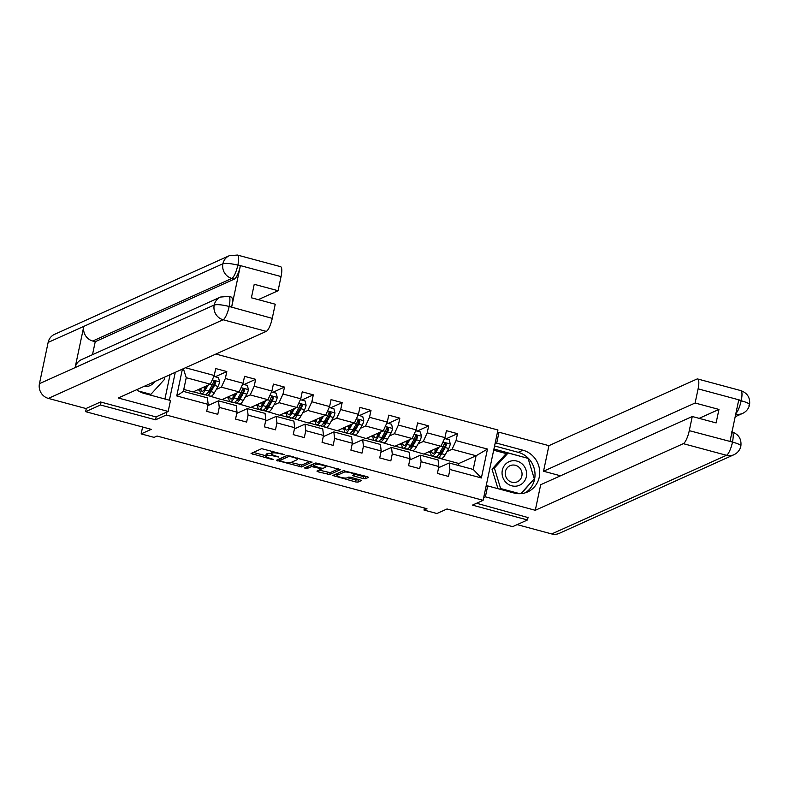 <?xml version="1.0" encoding="UTF-8"?>
<svg xmlns="http://www.w3.org/2000/svg" width="789" height="789" viewBox="0 0 789 789"><rect width="100%" height="100%" fill="white"/><g stroke="black" fill="none" stroke-linecap="round" stroke-linejoin="round"><path stroke-width="1.18" d="M284.198 454.602L261.662 448.665L251.07 453.478L271.672 459.336L273.408 459.435L269.996 458.291A6.223 1.253 -168.1 0 1 265.765 456.17A6.223 1.253 -168.1 0 1 266.051 455.894L266.929 455.5A6.223 1.253 -168.1 0 1 274.602 456.22L278.773 457.048L275.42 455.855A6.223 1.253 -168.1 0 1 271.189 453.724A6.223 1.253 -168.1 0 1 271.475 453.448L272.353 453.054A6.223 1.253 -168.1 0 1 280.026 453.774L284.198 454.602M363.098 478.519L365.494 478.745L368.532 477.325L367.21 476.664L343.402 470.678L332.81 475.491L355.543 481.921L357.94 482.138L361.589 480.452L351.105 477.325L348.708 477.098L346.943 477.887A5.207 1.045 -168.1 0 1 341.193 477.453A5.207 1.045 -168.1 0 1 336.992 475.511A5.207 1.045 -168.1 0 1 337.238 475.274L344.152 472.167A5.207 1.045 -168.1 0 1 349.902 472.601A5.207 1.045 -168.1 0 1 354.093 474.544A5.207 1.045 -168.1 0 1 353.857 474.781L352.614 475.382L353.936 476.053L363.098 478.519L363.502 476.615L366.638 476.507M101.091 402.134L100.489 404.984L85.626 411.671L151.251 429.344L141.152 433.891L154.092 437.372L157.06 436.031L426.948 508.708L423.979 510.039L436.919 513.531L447.018 508.974L512.643 526.648L527.506 519.961L528.107 517.111M100.489 404.984L155.581 419.817L166.282 415.004L483.115 500.315L472.414 505.128L527.506 519.961M312.01 462.226L286.979 455.48L276.387 460.293L301.506 466.95L312.059 462.019M317.582 463.301L340.315 469.731L329.723 474.544L318.164 471.852L316.931 471.102L321.281 469.1L319.959 468.429L311.487 466.575L307.049 468.567L304.446 467.946L315.186 463.074L317.582 463.301M85.626 411.671L86.326 408.377M215.9 354.054L497.938 429.995L483.115 500.315M166.282 415.004L166.913 412.006M169.398 400.21L175.266 372.339M445.913 438.891L457.502 433.674L446.416 430.686L444.957 437.619L427.204 432.845L428.674 425.902L417.578 422.924L416.119 429.857L398.366 425.074L399.836 418.14L388.74 415.152L387.281 422.095L369.528 417.312L370.998 410.379L359.902 407.39L358.443 414.324L340.7 409.55L342.16 402.617L331.064 399.628L329.605 406.562L311.862 401.788L313.322 394.845L302.226 391.857L300.767 398.8L283.024 394.017L284.484 387.083L273.388 384.095L271.929 391.028L254.186 386.255L255.646 379.322L244.551 376.333L243.091 383.267L225.348 378.493L226.808 371.55L215.713 368.562L214.253 375.505L185.464 367.753M457.502 433.674L456.042 440.607L487.474 449.069L481.379 477.956L449.957 469.494L448.497 476.428L437.402 473.439L438.862 466.506L421.119 461.733L419.659 468.666L408.564 465.678L410.033 458.744L392.281 453.961L390.821 460.904L379.726 457.916L381.195 450.983L363.443 446.199L361.983 453.133L350.888 450.154L352.358 443.211L334.605 438.437L333.145 445.371L322.06 442.382L323.52 435.449L305.767 430.666L304.307 437.609L293.222 434.621L294.682 427.687L276.929 422.904L275.469 429.837L264.384 426.859L265.844 419.916L248.101 415.142L246.632 422.076L235.546 419.087L237.006 412.154L219.263 407.38L217.794 414.314L206.708 411.325L208.168 404.392L176.746 395.93L182.387 369.134M418.15 443.803L423.229 441.515L440.972 446.288L423.732 454.05L406.404 448.911M406.651 448.98L405.99 449.276M409.777 459.957L420.34 455.194L438.092 459.977L438.862 466.506M440.972 446.288L444.957 437.619M423.229 441.515L427.204 432.845M421.119 461.733L420.34 455.194M389.312 436.031L394.392 433.753L412.134 438.526L394.894 446.288L377.566 441.15M377.813 441.209L377.152 441.505M380.939 452.186L391.512 447.432L409.254 452.215L410.033 458.744M412.134 438.526L416.119 429.857M394.392 433.753L398.366 425.074M392.281 453.961L391.512 447.432M360.474 428.269L365.554 425.981L383.296 430.764L366.057 438.526L348.728 433.388M348.975 433.447L348.314 433.743M352.101 444.424L362.674 439.67L380.416 444.444L381.195 450.983M383.296 430.764L387.281 422.095M365.554 425.981L369.528 417.312M363.443 446.199L362.674 439.67M331.636 420.507L336.716 418.219L354.458 423.003L337.219 430.755L319.9 425.616M320.137 425.685L319.476 425.981M323.263 436.662L333.836 431.899L351.578 436.682L352.358 443.211M354.458 423.003L358.443 414.324M336.716 418.219L340.7 409.55M334.605 438.437L333.836 431.899M302.798 412.746L307.878 410.458L325.62 415.231L308.391 422.993L291.062 417.854M291.299 417.914L290.638 418.209M294.425 428.9L304.998 424.137L322.74 428.92L323.52 435.449M325.62 415.231L329.605 406.562M307.878 410.458L311.862 401.788M305.767 430.666L304.998 424.137M273.961 404.974L279.04 402.686L296.782 407.469L279.553 415.231L262.224 410.093M262.461 410.152L261.8 410.448M265.587 421.129L276.16 416.375L293.902 421.148L294.682 427.687M296.782 407.469L300.767 398.8M279.04 402.686L283.024 394.017M276.929 422.904L276.16 416.375M245.123 397.212L250.202 394.924L267.954 399.707L250.715 407.459L233.386 402.321M233.623 402.39L232.962 402.686M236.749 413.367L247.322 408.613L265.065 413.387L265.844 419.916M267.954 399.707L271.929 391.028M250.202 394.924L254.186 386.255M248.101 415.142L247.322 408.613M216.285 389.45L221.364 387.162L239.116 391.936L221.877 399.698L204.548 394.559M204.785 394.628L204.124 394.924M207.911 405.605L218.484 400.842L236.227 405.625L237.006 412.154M239.116 391.936L243.091 383.267M221.364 387.162L225.348 378.493M219.263 407.38L218.484 400.842M183.364 368.7L186.243 377.704L210.278 384.174L193.039 391.936L183.768 389.441M176.746 395.93L183.364 391.383L207.389 397.853L208.168 404.392M210.278 384.174L214.253 375.505M424.403 508.017L423.979 510.039M142.602 427.007L141.152 433.891M186.243 377.704L183.364 391.383M458.448 465.461L458.853 463.508L476.092 455.746L452.067 449.276L446.988 451.564M458.853 463.508L434.828 457.038M438.615 467.719L449.178 462.965L473.213 469.435L476.092 455.746L487.474 449.069M424.018 453.922L434.867 456.851M395.181 446.16L406.029 449.079M366.343 438.398L377.191 441.317M337.505 430.626L348.353 433.555M308.667 422.865L319.515 425.784M279.829 415.103L290.677 418.022M250.991 407.341L261.84 410.26M222.153 399.569L233.002 402.498M193.315 391.808L204.164 394.727M481.379 477.956L473.213 469.435M452.067 449.276L456.042 440.607M449.957 469.494L449.178 462.965M197.773 389.805L199.913 390.377M215.219 376.767L226.808 371.55M244.057 384.529L255.646 379.322M226.611 397.567L228.751 398.139M272.895 392.301L284.484 387.083M255.449 405.329L257.589 405.901M301.733 400.062L313.322 394.845M284.287 413.091L286.427 413.673M330.571 407.824L342.16 402.617M313.125 420.862L315.265 421.434M359.409 415.596L370.998 410.379M341.962 428.624L344.093 429.196M388.237 423.358L399.836 418.14M370.8 436.386L372.931 436.968M417.075 431.119L428.674 425.902M399.638 444.158L401.769 444.73M428.476 451.919L430.607 452.491M155.581 419.817L156.212 416.819M271.189 453.724L271.594 451.831A6.223 1.253 -168.1 0 1 271.88 451.545L272.649 451.2M271.229 453.557A6.223 1.253 -168.1 0 0 267.333 453.596L266.929 455.5M265.765 456.17L266.169 454.267A6.223 1.253 -168.1 0 1 266.455 453.991L267.333 453.596M253.368 452.393L265.854 455.756M290.924 462.512L301.911 465.046L310.205 461.318M278.685 459.208L279.829 459.523M290.549 456.614L288.873 456.456L279.651 460.598L283.143 461.831A6.223 1.253 -168.1 0 0 290.816 462.561L297.118 459.721A6.223 1.253 -168.1 0 0 297.414 459.445A6.223 1.253 -168.1 0 0 293.183 457.314L290.549 456.614L290.668 456.052M280.026 458.843L287.354 455.411M338.422 468.913L330.127 472.641L329.723 474.544M319.141 470.106L330.127 472.641M313.598 464.741L311.882 464.672L307.454 466.664L307.049 468.567M325.61 467.196A5.207 1.045 -168.1 0 0 325.857 466.96A5.207 1.045 -168.1 0 0 321.656 465.017A5.207 1.045 -168.1 0 0 315.906 464.583L313.381 465.766L320.778 468.064L323.174 468.291L325.61 467.196M313.825 463.981L315.57 463.015M354.192 474.11L363.502 476.615M336.992 475.511L337.396 473.607A5.207 1.045 -168.1 0 1 337.633 473.38L343.787 470.609M347.357 477.7L355.947 480.018L359.695 479.633M335.108 474.406L337.11 474.948M206.649 385.811L205.278 388.218A12.594 3.274 105.1 0 1 202.063 391.226A12.594 3.274 105.1 0 1 200.83 388.425M208.059 385.17L205.268 390.101A15.169 3.945 105.1 0 1 201.392 393.711A15.169 3.945 105.1 0 1 199.854 388.869M213.849 376.402L218.543 377.665L219.589 381.965A5.257 1.371 105.1 0 1 218.011 386.403L214.509 392.587A15.169 3.945 105.1 0 1 210.633 396.196L207.122 395.25A15.169 3.945 -74.9 0 0 210.998 391.64L214.5 385.456A5.257 1.371 -74.9 0 0 215.703 382.478L214.786 380.979L213.484 381.876A5.257 1.371 105.1 0 1 212.28 384.854L208.779 391.038A15.169 3.945 105.1 0 1 204.903 394.658L201.392 393.711M210.101 391.186A12.594 3.274 105.1 0 1 210.052 388.809M204.341 386.847A12.594 3.274 -74.9 0 0 204.371 389.648M205.761 387.379A15.169 3.945 -74.9 0 1 205.86 386.482L205.909 386.137M206.185 394.322A15.169 3.945 -74.9 0 0 207.122 395.25M213.809 381.324L214.855 382.862A2.673 0.7 105.1 0 1 214.509 383.582L211.008 389.766A12.594 3.274 105.1 0 1 207.793 392.764A12.594 3.274 105.1 0 1 207.704 392.735M149.663 394.894L150.867 394.352L138.706 391.078M164.023 377.398L164.595 379.272L150.867 394.352M143.637 386.571A12.89 12.17 65.8 0 0 154.782 381.56M522.604 464.366A12.89 12.17 65.8 0 0 505.236 464.474A12.89 12.17 65.8 0 0 506.084 482.533A12.89 12.17 65.8 0 0 523.452 482.424A12.89 12.17 65.8 0 0 522.604 464.366M519.3 467.552A8.827 8.334 65.8 0 0 510.019 465.717A8.827 8.334 65.8 0 0 507.988 479.978A8.827 8.334 65.8 0 0 517.259 481.813A8.827 8.334 65.8 0 0 519.3 467.552M497.967 488.677L492.011 469.149L505.729 454.06L508.106 452.994L528.068 458.37L534.301 478.824L520.809 493.648M519.813 493.697L500.62 488.529L494.387 468.074L508.106 452.994M499.417 489.072L500.62 488.529M492.011 469.149L494.387 468.074M136.675 389.707A22.309 21.066 65.8 0 0 144.229 393.435L170.483 400.506L168.175 411.434L118.271 397.991L266.287 331.38L223.119 319.752L48.356 398.406L85.971 408.534L100.538 401.986L155.995 416.917L168.175 411.434M164.931 399.007L170.059 374.686M281.062 276.564L237.903 264.936A11.894 3.097 105.1 0 0 237.43 255.054L280.588 266.682A11.894 3.097 105.1 0 1 281.062 276.564L278.083 290.717L258.259 299.642M48.356 398.406A12.19 11.519 -114.2 0 1 39.45 383.661L75.113 367.605A12.19 11.519 -114.2 0 1 81.464 359.646L220.555 297.049A12.19 11.519 -114.2 0 0 214.213 305.008C217.014 304.258 221.906 304.722 228.869 306.388L272.254 318.371A11.894 3.097 105.1 0 1 266.287 331.38M220.555 297.049L228.721 296.388L231.216 297.058A11.894 3.097 105.1 0 1 231.69 306.941L240.3 266.09A11.894 3.097 105.1 0 1 234.323 279.089L95.232 341.696L92.727 341.026A12.19 11.519 -114.2 0 1 83.812 326.37L48.139 342.416L39.45 383.661M48.139 342.416A12.19 11.519 -114.2 0 1 54.5 334.358L229.274 255.715A12.19 11.519 -114.2 0 0 222.902 263.773C225.723 263.013 230.615 263.447 237.568 265.055L240.3 266.09M234.323 279.089L231.828 278.418A12.19 11.519 -114.2 0 1 222.902 263.773L83.812 326.37L75.113 367.605L214.213 305.008A12.19 11.519 -114.2 0 0 223.119 319.752A11.894 3.097 -74.9 0 0 229.086 306.743M278.083 290.717L254.236 284.296L251.395 297.788L275.233 304.209L272.254 318.371M95.232 341.696L92.491 354.685M92.727 341.026L231.828 278.418C234.057 276.9 236.049 272.56 237.805 265.41M483.687 497.612L485.393 496.843L487.691 485.916L513.945 492.987A22.309 21.066 65.8 0 0 527.604 491.942A22.309 21.066 65.8 0 0 539.587 469.997A22.309 21.066 65.8 0 0 522.949 450.223L496.705 443.152L499.003 432.224L548.917 445.667L696.934 379.055A11.894 3.097 -74.9 0 1 697.624 378.967A11.894 3.097 -74.9 0 1 698.097 388.849L695.109 403.011L543.532 471.23L548.917 445.667M485.393 496.843L535.297 510.286L540.682 484.722L692.269 416.503L689.28 430.656L732.754 442.146M560.506 475.797L543.532 471.23M494.999 443.921L496.705 443.152M497.307 432.993L499.003 432.224M485.994 486.685L487.691 485.916M535.297 510.286L683.313 443.665A11.894 3.097 -74.9 0 0 689.28 430.656M731.995 431.908L732.074 431.928C738.731 434.374 741.66 439.108 740.861 446.13L740.861 446.13C739.934 450.075 737.626 452.945 733.948 454.72L559.184 533.374A12.19 11.519 -114.2 0 1 551.708 533.946L517.13 524.626M692.269 416.503L716.116 422.924L718.957 409.432L695.109 403.011M735.19 413.959C737.449 412.44 739.441 408.1 741.157 400.95L738.662 400.279L730.052 441.14L732.547 441.81C733.75 434.907 733.366 431.642 731.383 432.007M528.009 517.554L476.605 503.244M718.957 409.432L699.133 418.348M525.188 492.849A22.309 21.066 65.8 0 0 534.695 470.757A22.309 21.066 65.8 0 0 518.255 452.334L522.949 450.223M494.575 445.963L518.255 452.334M527.969 458.34L493.934 449M521.292 493.608L534.232 478.893M486.202 485.679L487.464 486.014M506.568 453.685L493.677 450.213M533.591 479.604L534.35 479.268M740.309 446.663C741.818 445.469 739.313 443.97 732.784 442.165L732.547 441.81M748.998 405.428C750.526 404.224 748.021 402.696 741.473 400.832L741.256 400.477A11.894 3.097 105.1 0 0 740.782 390.594C747.479 393.06 750.408 397.824 749.55 404.885L749.55 404.885C748.603 408.801 746.305 411.631 742.656 413.387A12.19 11.519 -114.2 0 1 735.752 414.097M235.487 393.573L234.116 395.989A12.594 3.274 105.1 0 1 230.901 398.987A12.594 3.274 105.1 0 1 229.668 396.186M236.887 392.942L234.106 397.863A15.169 3.945 105.1 0 1 230.23 401.473A15.169 3.945 105.1 0 1 228.692 396.63M242.677 384.164L247.381 385.426L248.427 389.727A5.257 1.371 105.1 0 1 246.849 394.165L243.347 400.348A15.169 3.945 105.1 0 1 239.471 403.968L235.96 403.021A15.169 3.945 -74.9 0 0 239.836 399.402L243.337 393.218A5.257 1.371 -74.9 0 0 244.541 390.239L243.623 388.74L242.322 389.648A5.257 1.371 105.1 0 1 241.118 392.616L237.617 398.81A15.169 3.945 105.1 0 1 233.741 402.42L230.23 401.473M238.939 398.958A12.594 3.274 105.1 0 1 238.88 396.571M233.179 394.608A12.594 3.274 -74.9 0 0 233.209 397.409M234.599 395.141A15.169 3.945 -74.9 0 1 234.698 394.244L234.747 393.908M235.023 402.084A15.169 3.945 -74.9 0 0 235.96 403.021M242.647 389.085L243.683 390.624A2.673 0.7 105.1 0 1 243.347 391.344L239.846 397.528A12.594 3.274 105.1 0 1 236.631 400.526A12.594 3.274 105.1 0 1 236.542 400.496M264.325 401.335L262.954 403.751A12.594 3.274 105.1 0 1 259.739 406.749A12.594 3.274 105.1 0 1 258.506 403.958M265.725 400.704L262.944 405.625A15.169 3.945 105.1 0 1 259.068 409.235A15.169 3.945 105.1 0 1 257.53 404.392M271.515 391.926L276.219 393.198L277.264 397.488A5.257 1.371 105.1 0 1 275.686 401.926L272.185 408.12A15.169 3.945 105.1 0 1 268.309 411.73L264.798 410.783A15.169 3.945 -74.9 0 0 268.674 407.173L272.175 400.98A5.257 1.371 -74.9 0 0 273.379 398.001L272.461 396.512L271.16 397.409A5.257 1.371 105.1 0 1 269.956 400.388L266.455 406.572A15.169 3.945 105.1 0 1 262.579 410.181L259.068 409.235M267.777 406.72A12.594 3.274 105.1 0 1 267.718 404.333M262.017 402.38A12.594 3.274 -74.9 0 0 262.047 405.181M263.427 402.903A15.169 3.945 -74.9 0 1 263.536 402.015L263.585 401.67M263.861 409.846A15.169 3.945 -74.9 0 0 264.798 410.783M271.485 396.847L272.521 398.386A2.673 0.7 105.1 0 1 272.185 399.106L268.684 405.299A12.594 3.274 105.1 0 1 265.469 408.298A12.594 3.274 105.1 0 1 265.38 408.268M293.153 409.106L291.792 411.513A12.594 3.274 105.1 0 1 288.577 414.511A12.594 3.274 105.1 0 1 287.344 411.72M294.563 408.465L291.782 413.387A15.169 3.945 105.1 0 1 287.906 417.006A15.169 3.945 105.1 0 1 286.368 412.164M300.353 399.698L305.057 400.96L306.102 405.26A5.257 1.371 105.1 0 1 304.524 409.688L301.023 415.882A15.169 3.945 105.1 0 1 297.147 419.492L293.636 418.545A15.169 3.945 -74.9 0 0 297.512 414.935L301.013 408.751A5.257 1.371 -74.9 0 0 302.217 405.773L301.299 404.274L299.998 405.171A5.257 1.371 105.1 0 1 298.794 408.15L295.293 414.333A15.169 3.945 105.1 0 1 291.417 417.953L287.906 417.006M296.615 414.481A12.594 3.274 105.1 0 1 296.556 412.095M290.855 410.142A12.594 3.274 -74.9 0 0 290.885 412.943M292.265 410.674A15.169 3.945 -74.9 0 1 292.374 409.777L292.413 409.432M292.699 417.618A15.169 3.945 -74.9 0 0 293.636 418.545M300.323 404.609L301.359 406.157A2.673 0.7 105.1 0 1 301.023 406.868L297.522 413.061A12.594 3.274 105.1 0 1 294.307 416.059A12.594 3.274 105.1 0 1 294.218 416.03M321.991 416.868L320.63 419.284A12.594 3.274 105.1 0 1 317.415 422.283A12.594 3.274 105.1 0 1 316.182 419.482M323.401 416.237L320.62 421.158A15.169 3.945 105.1 0 1 316.744 424.768A15.169 3.945 105.1 0 1 315.206 419.926M329.191 407.459L333.895 408.722L334.94 413.022A5.257 1.371 105.1 0 1 333.362 417.46L329.861 423.644A15.169 3.945 105.1 0 1 325.985 427.253L322.474 426.316A15.169 3.945 -74.9 0 0 326.35 422.697L329.851 416.513A5.257 1.371 -74.9 0 0 331.055 413.535L330.137 412.036L328.835 412.933A5.257 1.371 105.1 0 1 327.632 415.911L324.131 422.105A15.169 3.945 105.1 0 1 320.255 425.715L316.744 424.768M325.453 422.253A12.594 3.274 105.1 0 1 325.393 419.866M319.683 417.904A12.594 3.274 -74.9 0 0 319.723 420.705M321.103 418.436A15.169 3.945 -74.9 0 1 321.212 417.539L321.251 417.203M321.537 425.379A15.169 3.945 -74.9 0 0 322.474 426.316M329.161 412.381L330.197 413.919A2.673 0.7 105.1 0 1 329.861 414.639L326.36 420.823A12.594 3.274 105.1 0 1 323.145 423.821A12.594 3.274 105.1 0 1 323.046 423.792M350.829 424.63L349.468 427.046A12.594 3.274 105.1 0 1 346.253 430.044A12.594 3.274 105.1 0 1 345.02 427.253M352.239 423.999L349.458 428.92A15.169 3.945 105.1 0 1 345.582 432.53A15.169 3.945 105.1 0 1 344.034 427.687M358.028 415.221L362.733 416.484L363.778 420.784A5.257 1.371 105.1 0 1 362.2 425.222L358.699 431.405A15.169 3.945 105.1 0 1 354.823 435.025L351.312 434.078A15.169 3.945 -74.9 0 0 355.188 430.469L358.689 424.275A5.257 1.371 -74.9 0 0 359.892 421.296L358.975 419.807L357.673 420.705A5.257 1.371 105.1 0 1 356.47 423.683L352.969 429.867A15.169 3.945 105.1 0 1 349.093 433.477L345.582 432.53M354.281 430.015A12.594 3.274 105.1 0 1 354.231 427.628M348.521 425.666A12.594 3.274 -74.9 0 0 348.551 428.466M349.941 426.198A15.169 3.945 -74.9 0 1 350.05 425.31L350.089 424.965M350.365 433.141A15.169 3.945 -74.9 0 0 351.312 434.078M357.999 420.142L359.034 421.681A2.673 0.7 105.1 0 1 358.699 422.401L355.198 428.585A12.594 3.274 105.1 0 1 351.983 431.583A12.594 3.274 105.1 0 1 351.884 431.553M379.667 432.402L378.306 434.808A12.594 3.274 105.1 0 1 375.081 437.806A12.594 3.274 105.1 0 1 373.858 435.015M381.077 431.761L378.296 436.682A15.169 3.945 105.1 0 1 374.41 440.301A15.169 3.945 105.1 0 1 372.872 435.459M386.866 422.983L391.571 424.255L392.616 428.555A5.257 1.371 105.1 0 1 391.038 432.983L387.537 439.177A15.169 3.945 105.1 0 1 383.661 442.787L380.15 441.84A15.169 3.945 -74.9 0 0 384.026 438.23L387.527 432.037A5.257 1.371 -74.9 0 0 388.73 429.068L387.813 427.569L386.511 428.466A5.257 1.371 105.1 0 1 385.308 431.445L381.807 437.629A15.169 3.945 105.1 0 1 377.931 441.248L374.41 440.301M383.119 437.777A12.594 3.274 105.1 0 1 383.069 435.39M377.359 433.437A12.594 3.274 -74.9 0 0 377.389 436.238M378.779 433.97A15.169 3.945 -74.9 0 1 378.888 433.072L378.927 432.727M379.203 440.913A15.169 3.945 -74.9 0 0 380.15 441.84M386.837 427.904L387.872 429.453A2.673 0.7 105.1 0 1 387.537 430.163L384.036 436.356A12.594 3.274 105.1 0 1 380.811 439.355A12.594 3.274 105.1 0 1 380.722 439.325M408.505 440.163L407.144 442.58A12.594 3.274 105.1 0 1 403.919 445.578A12.594 3.274 105.1 0 1 402.696 442.777M409.915 439.532L407.124 444.454A15.169 3.945 105.1 0 1 403.248 448.063A15.169 3.945 105.1 0 1 401.709 443.221M415.704 430.755L420.409 432.017L421.454 436.317A5.257 1.371 105.1 0 1 419.876 440.755L416.375 446.939A15.169 3.945 105.1 0 1 412.499 450.549L408.978 449.602A15.169 3.945 -74.9 0 0 412.864 445.992L416.365 439.808A5.257 1.371 -74.9 0 0 417.568 436.83L416.651 435.331L415.349 436.228A5.257 1.371 105.1 0 1 414.146 439.207L410.645 445.4A15.169 3.945 105.1 0 1 406.769 449.01L403.248 448.063M411.957 445.548A12.594 3.274 105.1 0 1 411.907 443.162M406.197 441.199A12.594 3.274 -74.9 0 0 406.227 444M407.617 441.732A15.169 3.945 -74.9 0 1 407.726 440.834L407.765 440.499M408.041 448.675A15.169 3.945 -74.9 0 0 408.978 449.602M415.665 435.676L416.71 437.214A2.673 0.7 105.1 0 1 416.375 437.934L412.874 444.118A12.594 3.274 105.1 0 1 409.649 447.116A12.594 3.274 105.1 0 1 409.56 447.087M437.343 447.925L435.982 450.341A12.594 3.274 105.1 0 1 432.757 453.34A12.594 3.274 105.1 0 1 431.524 450.539M438.753 447.294L435.962 452.215A15.169 3.945 105.1 0 1 432.086 455.825A15.169 3.945 105.1 0 1 430.547 450.983M444.542 438.516L449.247 439.779L450.292 444.079A5.257 1.371 105.1 0 1 448.714 448.517L445.213 454.701A15.169 3.945 105.1 0 1 441.337 458.32L437.816 457.373A15.169 3.945 -74.9 0 0 441.692 453.754L445.203 447.57A5.257 1.371 -74.9 0 0 446.406 444.592L445.489 443.102L444.187 444A5.257 1.371 105.1 0 1 442.984 446.978L439.483 453.162A15.169 3.945 105.1 0 1 435.597 456.772L432.086 455.825M440.795 453.31A12.594 3.274 105.1 0 1 440.745 450.923M435.035 448.961A12.594 3.274 -74.9 0 0 435.064 451.762M436.455 449.493A15.169 3.945 -74.9 0 1 436.564 448.596L436.603 448.26M436.879 456.436A15.169 3.945 -74.9 0 0 437.816 457.373M444.503 443.438L445.548 444.976A2.673 0.7 105.1 0 1 445.213 445.696L441.712 451.88A12.594 3.274 105.1 0 1 438.487 454.878A12.594 3.274 105.1 0 1 438.398 454.849M280.144 453.221L280.026 453.774M272.738 451.229L272.353 453.054M271.88 451.545L271.475 453.448M277.215 456.338L277.097 456.89M274.72 455.657L274.602 456.22M266.455 453.991L266.051 455.894M271.791 458.774L271.672 459.336M252.697 452.699L252.391 454.139M282.64 453.892L282.521 454.444M301.911 465.046L301.506 466.95M299.514 464.82L299.11 466.723M278.004 459.514L277.698 460.954M289.05 455.628L288.873 456.456M280.056 458.705L279.651 460.598M293.301 456.762L293.183 457.314M327.731 472.424L327.327 474.317M318.47 470.412L318.164 471.852M320.078 467.877L319.959 468.429M314.012 466.21L313.884 466.792M311.882 464.672L311.487 466.575M316.231 463.044L315.906 464.583M313.874 463.774L313.47 465.678M354.34 474.15L353.936 476.053M344.468 470.648L344.152 472.167M337.633 473.38L337.238 475.274M358.344 480.245L357.94 482.138M355.947 480.018L355.543 481.921M334.437 474.712L334.132 476.152M365.899 476.842L365.494 478.745M219.569 381.856L212.241 379.884M208.779 391.038L205.268 390.101M214.509 392.587L210.998 391.64M212.28 384.854L210.081 384.263M218.011 386.403L214.5 385.456M214.855 382.862L215.703 382.478M231.69 306.941L228.889 306.398M228.031 296.477C230.063 296.062 230.447 299.327 229.195 306.27M741.256 400.477L698.097 388.849M551.708 533.946L726.482 455.292L683.313 443.665M733.948 454.72A12.19 11.519 -114.2 0 1 726.482 455.292A11.894 3.097 -74.9 0 0 732.448 442.284M248.407 389.618L241.079 387.646M237.617 398.81L234.106 397.863M243.347 400.348L239.836 399.402M241.118 392.616L238.919 392.025M246.849 394.165L243.337 393.218M243.683 390.624L244.541 390.239M277.245 397.39L269.917 395.417M266.455 406.572L262.944 405.625M272.185 408.12L268.674 407.173M269.956 400.388L267.757 399.796M275.686 401.926L272.175 400.98M272.521 398.386L273.379 398.001M306.073 405.151L298.755 403.179M295.293 414.333L291.782 413.387M301.023 415.882L297.512 414.935M298.794 408.15L296.595 407.558M304.524 409.688L301.013 408.751M301.359 406.157L302.217 405.773M334.911 412.913L327.593 410.941M324.131 422.105L320.62 421.158M329.861 423.644L326.35 422.697M327.632 415.911L325.433 415.32M333.362 417.46L329.851 416.513M330.197 413.919L331.055 413.535M363.749 420.675L356.431 418.712M352.969 429.867L349.458 428.92M358.699 431.405L355.188 430.469M356.47 423.683L354.271 423.082M362.2 425.222L358.689 424.275M359.034 421.681L359.892 421.296M392.587 428.447L385.269 426.474M381.807 437.629L378.296 436.682M387.537 439.177L384.026 438.23M385.308 431.445L383.099 430.853M391.038 432.983L387.527 432.037M387.872 429.453L388.73 429.068M421.425 436.209L414.107 434.236M410.645 445.4L407.124 444.454M416.375 446.939L412.864 445.992M414.146 439.207L411.937 438.615M419.876 440.755L416.365 439.808M416.71 437.214L417.568 436.83M450.263 443.97L442.945 441.998M439.483 453.162L435.962 452.215M445.213 454.701L441.692 453.754M442.984 446.978L440.775 446.377M448.714 448.517L445.203 447.57M445.548 444.976L446.406 444.592M279.987 458.764L279.592 460.658M297.719 457.955L297.414 459.445M321.468 468.222L321.281 469.1M326.143 465.609L325.857 466.96M313.785 463.863L313.381 465.766M354.379 473.213L354.093 474.544M237.43 255.054L229.274 255.715M742.656 413.387L735.19 416.75M740.782 390.594L697.624 378.967"/></g></svg>
